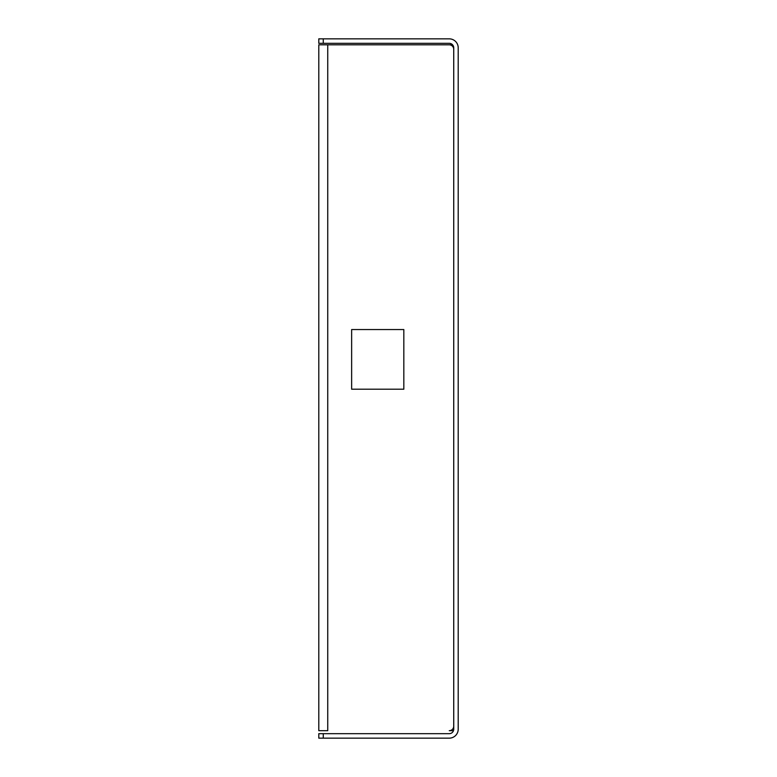 <?xml version="1.0" encoding="UTF-8"?>
<svg xmlns="http://www.w3.org/2000/svg" width="777" height="777" viewBox="0 0 777 777"><rect width="100%" height="100%" fill="white"/><g stroke="black" fill="none" stroke-linecap="round" stroke-linejoin="round"><path stroke-width="1.17" d="M318.793 730.691L318.793 44.813L449.261 44.813L327.739 44.813L327.739 730.691L318.793 730.691M453.477 730.691L449.261 730.691A4.477 4.477 0 0 0 453.729 726.223L453.729 49.291A4.477 4.477 0 0 0 449.261 44.813L452.593 44.813M403.826 329.555L351.641 329.555L351.641 389.199L403.826 389.199L403.826 329.555M323.271 38.85L323.271 43.327L318.793 43.327L318.793 38.85L449.261 38.85A8.945 8.945 0 0 1 458.207 47.795L458.207 729.205A8.945 8.945 0 0 1 449.261 738.15L318.793 738.15L318.793 733.673L323.271 733.673L323.271 738.15M323.271 43.327L449.261 43.327A4.477 4.477 0 0 1 453.729 47.795L453.729 729.205A4.477 4.477 0 0 1 449.261 733.673L323.271 733.673"/></g></svg>
